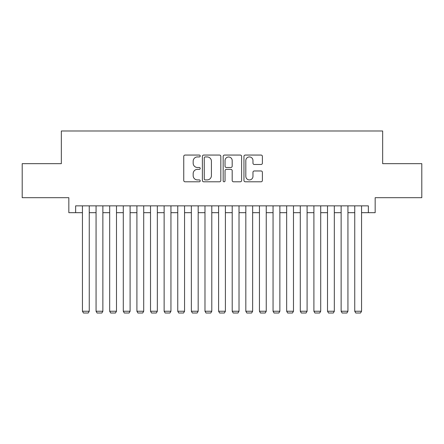 <?xml version="1.0" encoding="UTF-8"?>
<svg xmlns="http://www.w3.org/2000/svg" width="444" height="444" viewBox="0 0 444 444"><rect width="100%" height="100%" fill="white"/><g stroke="black" fill="none" stroke-linecap="round" stroke-linejoin="round"><path stroke-width="0.67" d="M200.216 155.994A0.938 0.938 0 0 0 199.284 155.061L185.081 155.061A1.338 1.338 0 0 0 183.744 156.399L183.744 180.453A1.338 1.338 0 0 0 185.081 181.79L199.284 181.79A0.938 0.938 0 0 0 200.216 180.852A0.938 0.938 0 0 0 199.284 179.92L197.441 179.92A4.279 4.279 0 0 1 193.168 175.641L193.168 173.637A4.279 4.279 0 0 1 197.441 169.358L199.284 169.358A0.938 0.938 0 0 0 200.216 168.426A0.938 0.938 0 0 0 199.284 167.488L197.441 167.488A4.279 4.279 0 0 1 193.168 163.214L193.168 161.211A4.279 4.279 0 0 1 197.441 156.932L199.284 156.932A0.938 0.938 0 0 0 200.216 155.994M261.055 164.485A1.338 1.338 0 0 0 262.393 163.148L262.393 156.399A1.338 1.338 0 0 0 261.055 155.061L245.288 155.061A1.338 1.338 0 0 0 243.95 156.399L243.95 180.453A1.338 1.338 0 0 0 245.288 181.79L261.055 181.79A1.338 1.338 0 0 0 262.393 180.453L262.393 172.3A1.338 1.338 0 0 0 261.055 170.962L254.307 170.962A1.338 1.338 0 0 0 252.969 172.3L252.969 176.346A3.574 3.574 0 0 1 249.395 179.92A3.574 3.574 0 0 1 245.821 176.346L245.821 160.506A3.574 3.574 0 0 1 249.395 156.932A3.574 3.574 0 0 1 252.969 160.506L252.969 163.148A1.338 1.338 0 0 0 254.307 164.485L261.055 164.485M75.641 212.676L75.641 205.866L368.359 205.866L368.359 212.676L375.169 212.676L375.169 197.697L421.8 197.697L421.8 163.658L382.656 163.658L382.656 130.986L61.344 130.986L61.344 163.658L22.2 163.658L22.2 197.697L68.831 197.697L68.831 212.676L82.445 212.676M220.829 156.399A1.338 1.338 0 0 0 219.497 155.061L203.724 155.061A1.338 1.338 0 0 0 202.386 156.399L202.386 180.453A1.338 1.338 0 0 0 203.724 181.79L219.497 181.79A1.338 1.338 0 0 0 220.829 180.453L220.829 156.399M224.503 155.061L240.276 155.061A1.338 1.338 0 0 1 241.614 156.399L241.614 180.453A1.338 1.338 0 0 1 240.276 181.79L233.527 181.79A1.338 1.338 0 0 1 232.19 180.453L232.19 170.696A1.338 1.338 0 0 0 230.852 169.358L226.379 169.358A1.338 1.338 0 0 0 225.041 170.696L225.041 180.852A0.938 0.938 0 0 1 224.103 181.79A0.938 0.938 0 0 1 223.171 180.852L223.171 156.399A1.338 1.338 0 0 1 224.503 155.061M89.255 212.676L96.059 212.676M102.869 212.676L109.674 212.676M116.483 212.676L123.293 212.676M130.098 212.676L136.907 212.676M143.712 212.676L150.522 212.676M157.331 212.676L164.136 212.676M170.946 212.676L177.75 212.676M184.56 212.676L191.364 212.676M198.174 212.676L204.984 212.676M211.788 212.676L218.598 212.676M225.402 212.676L232.212 212.676M239.016 212.676L245.826 212.676M252.636 212.676L259.44 212.676M266.25 212.676L273.054 212.676M279.864 212.676L286.669 212.676M293.478 212.676L300.288 212.676M307.093 212.676L313.902 212.676M320.707 212.676L327.517 212.676M334.326 212.676L341.131 212.676M347.941 212.676L354.745 212.676M361.555 212.676L368.359 212.676M205.195 156.932A0.938 0.938 0 0 0 204.257 157.87L204.257 178.982A0.938 0.938 0 0 0 205.195 179.92L207.132 179.92A4.279 4.279 0 0 0 211.411 175.641L211.411 161.211A4.279 4.279 0 0 0 207.132 156.932L205.195 156.932M232.19 160.573A3.574 3.574 0 0 0 228.616 156.998A3.574 3.574 0 0 0 225.041 160.573L225.041 166.15A1.338 1.338 0 0 0 226.379 167.488L230.852 167.488A1.338 1.338 0 0 0 232.19 166.15L232.19 160.573M89.255 205.866L89.255 311.244L82.445 311.244L82.445 205.866M89.255 311.244L88.234 313.014L83.466 313.014L82.445 311.244M102.869 205.866L102.869 311.244L96.059 311.244L96.059 205.866M102.869 311.244L101.848 313.014L97.081 313.014L96.059 311.244M116.483 205.866L116.483 311.244L109.674 311.244L109.674 205.866M116.483 311.244L115.462 313.014L110.695 313.014L109.674 311.244M130.098 205.866L130.098 311.244L123.293 311.244L123.293 205.866M130.098 311.244L129.076 313.014L124.314 313.014L123.293 311.244M143.712 205.866L143.712 311.244L136.907 311.244L136.907 205.866M143.712 311.244L142.691 313.014L137.929 313.014L136.907 311.244M157.331 205.866L157.331 311.244L150.522 311.244L150.522 205.866M157.331 311.244L156.31 313.014L151.543 313.014L150.522 311.244M170.946 205.866L170.946 311.244L164.136 311.244L164.136 205.866M170.946 311.244L169.924 313.014L165.157 313.014L164.136 311.244M184.56 205.866L184.56 311.244L177.75 311.244L177.75 205.866M184.56 311.244L183.538 313.014L178.771 313.014L177.75 311.244M198.174 205.866L198.174 311.244L191.364 311.244L191.364 205.866M198.174 311.244L197.153 313.014L192.385 313.014L191.364 311.244M211.788 205.866L211.788 311.244L204.984 311.244L204.984 205.866M211.788 311.244L210.767 313.014L206.005 313.014L204.984 311.244M225.402 205.866L225.402 311.244L218.598 311.244L218.598 205.866M225.402 311.244L224.381 313.014L219.619 313.014L218.598 311.244M239.016 205.866L239.016 311.244L232.212 311.244L232.212 205.866M239.016 311.244L237.995 313.014L233.233 313.014L232.212 311.244M252.636 205.866L252.636 311.244L245.826 311.244L245.826 205.866M252.636 311.244L251.615 313.014L246.847 313.014L245.826 311.244M266.25 205.866L266.25 311.244L259.44 311.244L259.44 205.866M266.25 311.244L265.229 313.014L260.462 313.014L259.44 311.244M279.864 205.866L279.864 311.244L273.054 311.244L273.054 205.866M279.864 311.244L278.843 313.014L274.076 313.014L273.054 311.244M293.478 205.866L293.478 311.244L286.669 311.244L286.669 205.866M293.478 311.244L292.457 313.014L287.69 313.014L286.669 311.244M307.093 205.866L307.093 311.244L300.288 311.244L300.288 205.866M307.093 311.244L306.071 313.014L301.31 313.014L300.288 311.244M320.707 205.866L320.707 311.244L313.902 311.244L313.902 205.866M320.707 311.244L319.686 313.014L314.924 313.014L313.902 311.244M334.326 205.866L334.326 311.244L327.517 311.244L327.517 205.866M334.326 311.244L333.305 313.014L328.538 313.014L327.517 311.244M347.941 205.866L347.941 311.244L341.131 311.244L341.131 205.866M347.941 311.244L346.919 313.014L342.152 313.014L341.131 311.244M361.555 205.866L361.555 311.244L354.745 311.244L354.745 205.866M361.555 311.244L360.534 313.014L355.766 313.014L354.745 311.244"/></g></svg>
